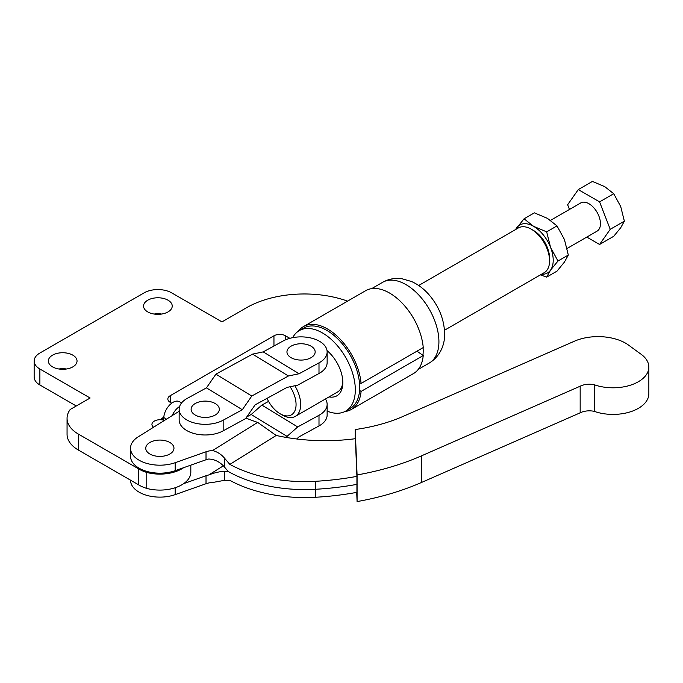<?xml version="1.0" encoding="UTF-8"?>
<svg xmlns="http://www.w3.org/2000/svg" width="683" height="683" viewBox="0 0 683 683"><rect width="100%" height="100%" fill="white"/><g stroke="black" fill="none" stroke-linecap="round" stroke-linejoin="round"><path stroke-width="1.02" d="M149.876 442.49A14.112 8.153 180 0 1 153.649 440.928A22.821 22.821 0 0 1 166.063 440.928A14.112 8.153 180 0 1 169.836 454.016A14.112 8.153 180 0 1 149.876 454.016A14.112 8.153 180 0 1 149.876 442.49M355.22 429.53L357.081 474.958A207.649 119.884 0 0 0 421.513 455.843L580.166 386.211A13.916 8.034 0 0 1 594.219 384.734A35.858 20.703 0 0 0 630.494 385.169A35.858 20.703 0 0 0 648.85 367.095A35.858 20.703 0 0 0 640.022 353.495L627.532 344.36A39.119 22.582 0 0 0 624.604 342.618A39.119 22.582 0 0 0 574.377 341.218L403.072 416.408A129.087 74.524 180 0 1 355.22 429.53L355.22 438.717M130.521 480.158L130.521 480.192A29.326 16.93 0 0 0 145.522 494.962A29.326 16.93 0 0 0 175.181 494.629L206.018 483.718A14.667 8.469 180 0 1 212.575 482.497L224.476 480.337L229.855 480.362A109.203 63.049 0 0 0 315.495 497.267A201.126 116.119 0 0 0 356.919 492.341L356.919 484.358A201.126 116.119 180 0 1 315.495 489.284A201.126 116.119 0 0 0 356.919 484.358L356.919 476.367A201.126 116.119 180 0 1 315.495 481.302A109.203 63.049 180 0 1 229.855 464.397L224.476 458.131C221.224 454.272 217.254 451.753 212.575 450.558A14.667 8.469 180 0 0 206.018 451.779L175.181 462.69A29.326 16.93 0 0 1 145.522 463.023A29.326 16.93 0 0 1 130.521 448.253A29.326 16.93 0 0 1 138.316 436.753L179.151 411.26M245.982 418.064A135.61 78.289 180 0 0 257.67 422.393L276.188 435.455A135.61 78.289 0 0 0 355.373 438.699L356.919 476.367M130.521 448.253L130.521 456.235A29.326 16.93 0 0 0 145.522 471.014A29.326 16.93 0 0 0 175.181 470.672L206.018 459.761A14.667 8.469 180 0 1 208.674 459.027C214.71 459.241 219.977 461.921 224.476 467.052L228.19 471.458L224.476 471.415C219.977 471.432 214.71 472.627 208.674 474.992A14.667 8.469 0 0 0 206.018 475.735L183.65 483.649M315.495 497.267L315.495 489.284A109.203 63.049 180 0 1 228.19 471.458A109.203 63.049 0 0 0 315.495 489.284L315.495 481.302M223.384 465.815L208.674 474.992M276.188 435.455L229.855 464.397M257.67 422.393L212.575 450.558M356.705 492.375L357.081 501.578A207.649 119.884 0 0 0 421.513 482.463L580.166 412.822A13.916 8.034 180 0 1 594.219 411.345A35.858 20.703 180 0 0 630.494 411.781A35.858 20.703 180 0 0 648.85 393.715L648.85 367.095M357.081 474.958L357.081 501.578M580.166 386.211L580.166 412.822M594.219 384.734L594.219 411.345M215.205 415.042A14.112 8.153 -0 0 0 211.431 401.963A22.821 22.821 0 0 0 199.018 401.963A14.112 8.153 -0 0 0 195.244 403.516A14.112 8.153 -0 0 0 195.244 415.042A14.112 8.153 -0 0 0 215.205 415.042M311.038 357.687A14.112 8.153 0 0 0 307.265 344.608A22.821 22.821 0 0 0 294.851 344.608A14.112 8.153 0 0 0 291.078 346.17A14.112 8.153 0 0 0 291.078 357.687A14.112 8.153 0 0 0 311.038 357.687M223.162 430.853L223.162 420.207A26.082 15.06 180 0 1 194.928 423.11A26.082 15.06 180 0 1 179.151 409.279L179.151 419.925A26.082 15.06 0 0 0 194.928 433.756A26.082 15.06 0 0 0 223.162 430.853L245.641 418.559L255.109 404.865L287.056 387.389L297.703 385.152L318.995 373.507A26.082 15.06 0 0 0 327.14 362.579L327.14 351.924A26.082 15.06 180 0 1 318.995 362.861L299.086 373.746L263.22 351.89L283.121 340.996A26.082 15.06 180 0 1 319.986 341.577A26.082 15.06 180 0 1 327.14 351.924M179.151 409.279A26.082 15.06 180 0 1 187.287 398.351L206.445 387.867L242.32 409.723L251.788 396.029L288.439 375.983L299.086 373.746M223.162 420.207L242.32 409.723M206.445 387.867L215.913 374.173L252.565 354.118L263.22 351.89M215.913 374.173L251.788 396.029M252.565 354.118L288.439 375.983M268.564 401.399L261.828 405.087L297.703 426.943L318.995 415.29A26.082 15.06 -0 0 0 327.14 404.362A26.082 15.06 -0 0 0 325.424 398.992M327.14 404.362L327.14 415.008A26.082 15.06 180 0 1 318.995 425.936L299.086 436.83L296.661 438.973M261.828 405.087L251.182 414.504L287.056 436.36L285.357 437.282M251.182 414.504L246.785 416.903M297.703 426.943L287.056 436.36M557.004 225.902L547.442 218.355L534.379 212.84L524.049 218.799L533.611 226.346L546.673 231.861L550.583 247.451L557.985 261.017L568.316 255.049L564.414 239.468L557.004 225.902L546.673 231.861M568.316 255.049L564.414 262.093L557.004 271.142L546.673 277.11L550.583 270.075L557.985 261.017M546.673 277.11L540.415 274.873M515.469 229.608L524.049 218.799M541.517 274.233A27.704 15.999 -120 0 0 550.583 270.075A27.704 15.999 -120 0 0 550.583 247.451A27.704 15.999 -120 0 0 533.611 226.346A27.704 15.999 -120 0 0 516.647 227.857A27.704 15.999 -120 0 0 515.691 229.488M550.575 220.353L580.781 202.911A16.298 9.408 60 0 1 598.914 216.135A16.298 9.408 60 0 1 597.079 231.144L567.112 248.45M586.791 237.086L599.58 244.463L610.226 229.317L599.58 201.878L578.288 189.584L567.641 204.738L569.468 209.442M578.288 189.584L592.426 181.422L604.72 186.621L613.718 193.716L620.693 206.488L624.364 221.155L620.693 227.781L613.718 236.301L599.58 244.463M599.58 201.878L613.718 193.716M610.226 229.317L624.364 221.155M533.611 230.538L531.306 229.206L533.611 230.538A22.573 13.037 60 0 1 549.576 258.183L549.576 260.846A25.834 14.915 -120 0 0 531.306 229.206L531.306 229.206A25.834 14.915 -120 0 0 518.388 227.926L418.679 285.494M444.513 330.239L544.223 272.671A25.834 14.915 -120 0 0 549.576 260.846M267.027 398.343A22.573 13.037 -120 0 0 280.107 413.761A22.573 13.037 -120 0 0 295.158 410.142A22.573 13.037 -120 0 0 290.113 386.749M282.412 415.085L280.107 413.761L282.412 415.085A25.834 14.915 60 0 0 295.329 416.365A25.834 14.915 60 0 0 294.86 385.75M416.971 351.173L423.238 355.544L361.085 391.427A47.844 27.619 60 0 1 351.352 409.441A47.844 27.619 60 0 1 344.855 411.55M423.238 355.544A47.844 27.619 60 0 1 413.505 373.55L351.352 409.441M359.574 390.377L361.085 391.427M360.112 383.001L359.514 383.342M303.508 326.568L365.661 290.685A47.844 27.619 -120 0 1 400.912 301.852A47.844 27.619 -120 0 1 423.238 347.553L361.085 383.445A47.844 27.619 -120 0 0 338.759 337.735A47.844 27.619 -120 0 0 303.508 326.568A47.844 27.619 -120 0 0 298.548 330.99L298.48 331.11M359.463 382.702L361.085 383.445M168.035 311.909A14.343 8.281 0 0 0 172.236 306.052A14.343 8.281 0 0 0 163.382 298.403A14.343 8.281 0 0 0 147.75 300.204A14.343 8.281 0 0 0 143.55 306.052A14.343 8.281 0 0 0 152.403 313.71A14.343 8.281 0 0 0 168.035 311.909M72.842 366.873A14.343 8.281 0 0 0 77.042 361.017A14.343 8.281 0 0 0 68.189 353.367A14.343 8.281 0 0 0 52.557 355.16A14.343 8.281 0 0 0 48.356 361.017A14.343 8.281 0 0 0 57.21 368.666A14.343 8.281 0 0 0 72.842 366.873M163.8 417.228L161.47 418.577A3.261 1.878 -120 0 0 163.1 418.739A3.261 1.878 -120 0 0 163.758 417.544L163.8 417.228A13.037 7.53 -60 0 1 172.97 402.355A13.037 7.53 -60 0 1 179.492 401.706L181.593 402.919M153.555 427.242A8.153 4.704 180 0 1 151.933 424.433A8.153 4.704 180 0 1 154.324 421.104A8.153 4.704 180 0 1 164.432 420.446M190.822 465.14L190.822 472.209A30.966 17.878 0 0 1 146.768 488.413L146.768 472.44A30.752 17.758 180 0 1 138.299 468.675L78.374 434.081A38.632 22.3 180 0 1 67.062 418.312A38.632 22.3 180 0 1 70.238 409.45L90.13 398.01L39.879 368.999A19.559 11.295 0 0 1 34.15 361.017A19.559 11.295 0 0 1 39.879 353.034L144.062 292.879A19.559 11.295 0 0 1 171.723 292.879L221.975 321.889L246.358 307.82A81.883 47.272 0 0 1 347.579 301.126M146.768 472.44A30.966 17.878 0 0 0 183.65 467.676M161.47 418.577L164.569 420.361M171.698 403.192L170.229 402.338A8.153 4.704 180 0 1 167.839 399.009A8.153 4.704 180 0 1 170.229 395.688L273.951 335.797A8.153 4.704 180 0 1 285.477 335.797L289.865 338.333M172.167 415.623A13.037 7.53 -60 0 1 179.595 406.522M163.758 417.544L166.524 419.14M138.299 468.675L138.299 484.648L78.374 450.046A38.632 22.3 180 0 1 67.062 434.277L67.062 418.312M161.7 314.043A14.343 8.281 0 0 0 154.093 314.043M66.499 368.999A14.343 8.281 0 0 0 58.9 368.999M34.15 361.017L34.15 376.99A19.559 11.295 0 0 0 39.879 384.973L76.265 405.984M146.768 488.413A30.752 17.758 180 0 1 138.299 484.648M342.815 381.823A25.834 14.915 60 0 1 337.522 392.008L295.329 416.365M292.691 337.667A46.453 26.816 60 0 1 299.239 330.64A46.453 26.816 60 0 1 335.037 343.088A46.453 26.816 60 0 1 355.314 389.839A46.453 26.816 60 0 1 345.692 411.098A46.453 26.816 60 0 1 327.14 411.115M299.239 330.64L303.619 328.113A46.453 26.816 60 0 1 339.417 340.561A46.453 26.816 60 0 1 359.693 387.304A46.453 26.816 60 0 1 350.072 408.571L345.692 411.098M405.13 306.402A46.615 26.91 60 0 1 419.635 331.511M423.084 347.647A46.615 26.91 60 0 1 423.195 350.78A46.615 26.91 60 0 1 422.939 355.331M327.037 350.592A28.797 16.631 60 0 1 342.832 382.625A28.797 16.631 60 0 1 342.823 383.129A28.797 16.631 60 0 1 329.018 396.917M224.476 471.415L224.476 480.337M224.476 467.052L224.476 458.131M206.018 459.761L206.018 451.779M175.181 470.672L175.181 462.69M175.181 487.739L175.181 494.629M206.018 475.735L206.018 483.718M421.513 455.843L421.513 482.463M318.995 373.507L318.995 362.861M318.995 415.29L318.995 425.936M285.477 339.852L285.477 335.797M273.951 346.016L273.951 335.797M170.229 402.338L170.229 395.688M39.879 384.973L39.879 368.999M78.374 434.081L78.374 450.046M371.663 288.636L382.651 282.301A46.615 26.91 60 0 1 418.568 294.783A46.615 26.91 60 0 1 438.921 341.696A46.615 26.91 60 0 1 429.266 363.04L418.278 369.383M382.651 282.301C388.687 278.946 395.107 277.759 401.903 278.732L411.576 281.524C417.791 284.333 423.349 288.448 428.258 293.869C438.691 305.66 444.155 318.944 444.65 333.714C444.898 342.917 441.389 355.638 429.266 363.04"/></g></svg>
